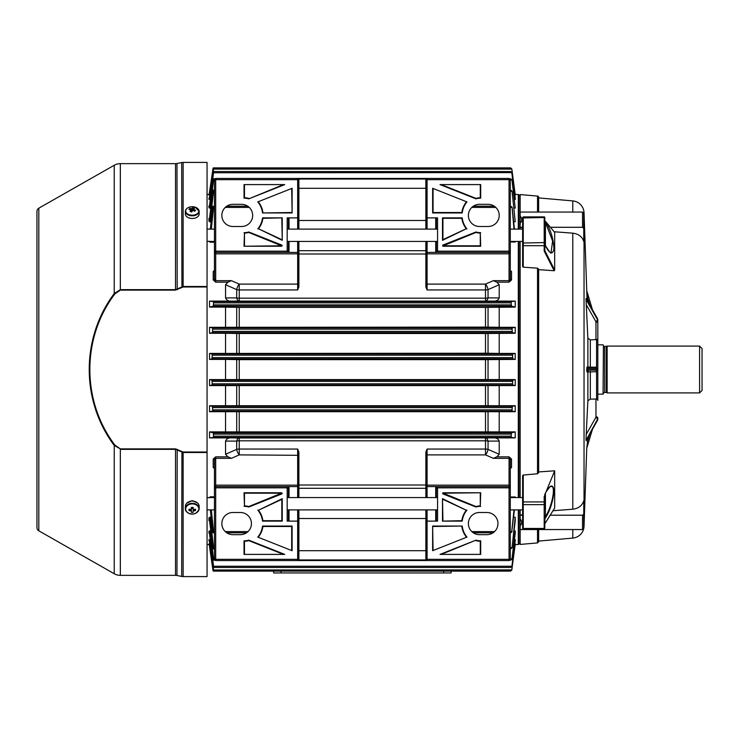 <?xml version="1.0" encoding="UTF-8"?>
<svg xmlns="http://www.w3.org/2000/svg" width="739" height="739" viewBox="0 0 739 739"><rect width="100%" height="100%" fill="white"/><g stroke="black" fill="none" stroke-linecap="round" stroke-linejoin="round"><path stroke-width="1.11" d="M603.44 345.215L603.07 394.155L603.44 345.215M702.05 348.54L702.05 390.46L699.584 392.917L699.584 346.083L702.05 348.54M603.44 345.344A1.229 1.229 0 0 0 604.668 346.573L607.135 346.083L607.135 392.917L699.584 392.917M607.135 346.083L699.584 346.083M606.285 346.573L606.285 392.427L607.135 392.917M604.668 346.573L604.668 392.427L606.285 392.427M604.668 392.427A1.229 1.229 0 0 0 603.44 393.656M597.814 394.155L603.07 394.155M597.814 344.845L603.07 344.845M544.809 516.099L544.809 527.979L544.809 516.099L545.428 516.561C551.368 508.09 556.504 485.643 551.1 486.474L551.072 486.474M544.809 498.557L544.809 494.363L546.297 491.38C551.109 483.842 553.65 484.294 553.927 492.728C552.523 503.139 549.502 511.878 544.855 518.944L544.846 523.692L554.675 507.979L554.675 470.817L545.964 492.082C549.65 486.955 551.359 485.089 551.1 486.474L551.1 486.474M522.621 528.385L522.621 528.385A0.619 0.619 0 0 0 523.24 528.995L523.24 528.459A0.619 0.48 180 0 1 522.621 527.979L522.621 475.639L523.24 475.038L537.521 473.782L537.521 268.174L538.648 269.162L538.648 472.544L538.648 471.935L554.675 470.817M544.809 217.968L544.19 216.887A0.619 0.619 0 0 1 544.809 217.506L544.846 250.678L554.675 270.068L554.675 232.397L546.297 222.319C551.109 231.141 553.65 240.055 553.927 249.061C552.523 255.306 549.502 253.874 544.855 244.785L544.809 240.443M544.19 216.887L523.24 216.887L523.24 267.167L522.621 266.613L522.621 243.002L522.621 245.32L523.24 245.708L544.19 245.708L544.19 242.614L522.621 243.002L522.621 217.506L522.621 229.108L510.298 229.108M520.154 537.142L520.154 529.549L582.526 529.549L582.526 515.203L583.764 514.132L583.764 500.7C582.24 505.633 578.582 508.469 572.78 509.217L572.78 233.164L554.148 231.76M522.621 227.861L520.154 227.289L520.154 223.261C522.251 220.859 522.251 218.467 520.154 216.084L520.154 201.858M518.926 195.595L520.154 194.569L520.154 229.108M518.926 543.405L520.154 544.431L537.521 542.916L537.521 529.549M597.814 339.432L597.814 330.056L597.814 339.432L590.332 339.912L587.874 338.231L586.018 299.406L597.463 319.627A4.933 3.483 0 0 1 597.814 320.92L597.814 400.436M538.648 197.313L538.648 212.056L538.648 197.313A1.229 1.229 0 0 0 537.521 196.084L520.154 194.569M572.78 212.056L572.78 200.906A12.323 12.323 0 0 1 584.032 212.758L584.032 526.242A12.323 12.323 0 0 1 583.764 528.403M572.78 529.549L572.78 538.094A12.323 12.323 0 0 0 583.745 528.487L582.526 529.549M586.748 448.37L587.616 441.109L586.775 448.213L592.419 429.387L586.775 448.213A0.619 0.619 -163.3 0 0 586.748 448.37L584.032 526.242M586.988 297.494L584.032 212.758M592.419 309.613L586.775 290.787A0.619 0.619 163.3 0 1 586.748 290.63L586.868 294.02M586.997 297.909L587.08 300.173L586.997 297.909L587.616 297.891L587.052 293.161M572.78 200.906L538.648 197.923M538.648 529.549L538.648 541.687L538.648 529.549M544.809 230.088L544.809 220.85L546.297 222.319M544.809 220.545L544.809 217.691M538.648 472.544L537.521 473.782M544.809 495.49L544.19 496.469L544.809 495.49L544.809 508.912M538.648 471.935L538.648 269.162M597.814 418.948L597.352 420.667L597.814 418.948A4.933 3.483 0 0 1 597.463 420.242A1.847 1.21 29.5 0 1 597.352 420.667L586.018 440.472L597.463 419.373L586.018 440.472M586.018 439.594L586.212 434.44L595.745 417.581A3.085 2.18 0 0 0 595.967 416.768L595.967 399.088L590.332 399.088L587.874 400.769L586.212 434.44M596.585 367.311L596.05 367.717L597.288 368.881L597.288 370.119L596.05 371.283L596.585 371.689L586.997 371.966L586.748 370.119L586.997 367.034L596.585 367.311L596.585 339.838M595.967 339.912L595.967 322.232A3.085 2.18 180 0 0 595.745 321.419A1.847 1.21 150.5 0 0 597.463 319.627L586.018 299.406M586.018 298.528L597.352 318.333A1.847 1.21 150.5 0 1 597.463 318.758A4.933 3.483 180 0 1 597.814 320.052L597.352 318.333L597.814 320.052M595.967 399.088L596.585 399.162L596.585 371.689M596.585 399.162L597.814 399.568M552.994 510.732L572.78 509.217M554.675 270.068L554.176 270.742L538.648 269.652M522.621 514.63L520.154 515.203L520.154 519C522.251 521.244 522.251 523.498 520.154 525.752L520.154 529.549M510.298 509.892L522.621 509.892L522.621 510.704M537.521 268.174L523.24 267.167M520.154 241.431L520.154 497.569M520.154 509.892L520.154 544.431M550.463 227.289L582.526 227.289L582.526 212.056L583.764 213.109L583.764 241.505C582.24 236.674 578.582 233.893 572.78 233.164M587.874 400.769L587.874 371.966A0.619 0.619 -90 0 1 588.484 371.347L587.616 371.347A0.619 0.619 -90 0 0 586.997 371.966M586.997 367.034A0.619 0.619 90 0 0 587.616 367.652L595.625 367.652L587.616 367.652L586.775 368.881L587.616 371.347M595.625 371.929L596.05 371.283M596.05 367.717L595.625 367.071M586.748 290.63L587.736 301.336M587.736 437.664L587.616 441.109L586.997 441.091M588.484 367.652A0.619 0.619 90 0 1 587.874 367.034L587.874 338.231M554.176 270.742L544.19 251.038L544.855 250.604M544.809 246.401L544.809 250.456M544.19 496.469L544.19 501.929L544.809 502.206L544.809 504.247L544.19 504.654L523.24 504.654L523.24 528.459L544.19 528.459L544.19 501.929L523.24 501.929L523.24 504.654L522.621 504.247M544.809 527.979L544.809 527.969A0.619 0.48 180 0 1 544.19 528.459L544.19 528.995L523.24 528.995M551.072 252.526L552.624 240.997L545.428 222.439L545.428 245.884M544.809 250.503A0.619 0.471 -172.3 0 0 544.846 250.678L544.19 251.038L544.19 245.708L544.809 245.32M545.114 221.33L545.428 222.439L544.809 222.901M545.428 492.959L545.428 516.561L544.855 518.944A0.619 0.471 180 0 0 544.809 519.12M520.154 227.289L522.621 227.289M520.154 212.056L582.526 212.056M583.764 228.351L582.526 227.289M520.154 515.203L522.621 515.203M550.204 515.203L582.526 515.203M583.764 514.132L583.764 528.468M194.496 501.375L192.269 500.811L190.034 501.375M189.369 501.578L192.269 500.719L195.161 501.578M38.816 208.186L38.816 530.814A3.695 3.695 0 0 1 36.95 527.6L36.95 211.4A3.695 3.695 0 0 1 38.816 208.186L114.24 165.259A12.323 12.323 0 0 1 120.337 163.642L175.512 163.642A7.399 7.399 0 0 0 176.963 163.504L181.683 162.552A7.399 7.399 0 0 1 183.133 162.414L207.059 162.414L207.059 286.991L183.133 286.991L175.512 290.122L120.337 290.122L114.85 293.946C81.632 337.843 81.429 400.861 114.85 445.054L120.337 448.878L175.512 448.878L183.133 452.009L207.059 452.009L207.059 286.991M186.912 503.047L192.269 500.654L197.618 503.047M207.059 452.009L207.059 452.499L183.133 452.499L175.512 449.358L120.337 449.358L120.337 575.358A12.323 12.323 0 0 1 114.24 573.741L114.24 445.46C80.976 401.055 80.81 338.203 114.24 293.54L120.337 289.642L175.512 289.642L183.133 286.501L207.059 286.501M183.133 452.009L183.133 576.586A7.399 7.399 0 0 1 181.683 576.448L181.933 451.705M177.203 449.312L176.963 575.496A7.399 7.399 0 0 0 175.512 575.358L175.512 448.878M183.133 576.586L207.059 576.586L207.059 452.499M176.963 575.496L181.683 576.448M120.337 575.358L175.512 575.358M38.816 530.814L114.24 573.741M120.337 448.878L114.24 445.46L114.85 445.054M36.95 517.42L36.95 221.58M114.24 165.259L114.24 293.54L114.85 293.946M176.963 163.504L177.203 289.688M181.683 162.552L181.933 287.295M198.2 212.804A6.596 4.24 0 0 0 195.151 207.142A6.596 4.24 0 0 0 186.339 209.1A6.596 4.24 0 0 0 189.378 214.763A6.596 4.24 0 0 0 198.2 212.804M186.293 209.165A6.9 4.434 0 0 0 185.36 211.382L185.36 214.024A6.9 4.434 0 0 0 189.249 218.014A6.9 4.434 0 0 0 199.17 214.024L199.17 211.382A6.9 4.434 0 0 0 198.246 209.165M190.921 211.714L190.838 210.125A1.663 1.072 0 0 1 190.616 209.71A12.295 8.471 37.1 0 0 188.972 209.47A12.092 7.094 -96.4 0 1 189.36 208.915A12.092 7.094 -96.4 0 1 189.766 208.416L190.385 209.664M191.54 211.917L191.678 211.964A12.295 4.12 -72.6 0 1 192.482 210.633A1.663 1.072 0 0 0 193.119 210.495A12.295 8.471 37.1 0 1 194.763 211.28L195.558 210.227A12.295 8.471 -142.9 0 0 193.914 209.442A1.663 1.072 0 0 0 193.692 209.026A12.295 4.12 -72.6 0 1 194.496 208.241A12.092 10.919 65.9 0 0 192.851 207.724A12.295 4.12 107.4 0 0 192.057 208.518A1.663 1.072 0 0 0 191.41 208.657A12.295 8.471 -142.9 0 0 189.766 208.416M191.678 211.964A12.092 3.981 -155.5 0 0 190.034 211.446A12.295 4.12 107.4 0 1 190.838 210.125M193.914 209.442L193.775 210.781M191.743 211.982L191.41 208.657M190.865 210.624L191.493 211.899M192.851 207.724L192.14 211.169M193.618 210.707L193.692 209.026M192.057 208.518L191.891 211.945M195.484 510.584A12.092 4.129 72.2 0 0 195.484 509.189A12.295 7.898 180 0 1 193.655 509.411A1.663 1.275 180 0 0 193.175 509.042L193.175 507.416A12.092 2.817 0 0 1 192.269 507.425A12.092 2.817 0 0 1 191.355 507.416L191.355 509.042A1.663 1.275 180 0 0 190.874 509.411A12.295 7.898 180 0 1 189.045 509.189A12.092 4.129 -72.2 0 0 189.045 510.584A12.295 7.898 0 0 0 190.874 510.815A1.663 1.275 180 0 0 191.355 511.176L191.355 508.192A1.367 1.053 180 0 0 193.175 508.192L193.175 511.176A1.663 1.275 180 0 0 193.655 510.815A12.295 7.898 0 0 0 195.484 510.584L194.514 509.328M192.269 503.906A6.596 5.053 180 0 0 185.674 508.959A6.596 5.053 180 0 0 192.269 514.011A6.596 5.053 180 0 0 198.856 508.959A6.596 5.053 180 0 0 192.269 503.906M197.359 512.164A6.9 5.284 180 0 0 199.17 508.598L199.17 506.381A6.9 5.284 180 0 0 192.269 501.097A6.9 5.284 180 0 0 185.36 506.381L185.36 508.598A6.9 5.284 180 0 0 187.179 512.164M193.175 511.176L193.175 512.358A12.092 11.085 180 0 1 192.269 512.386A12.092 11.085 180 0 1 191.355 512.358L191.355 511.176M191.355 508.404L193.175 508.404M193.442 509.208L193.655 510.815M189.045 510.584L190.015 509.328M190.874 510.815L191.087 509.208M518.926 509.892L518.926 543.922L518.307 544.541L518.307 509.892M518.926 229.108L518.926 195.078L518.307 194.459L515.194 194.459M207.059 194.459L209.506 194.459M212.832 169.647L209.109 194.727M514.446 199.484L515.222 199.484L515.222 198.126L511.905 172.621L213.543 172.75L210.181 199.013L209.599 198.782A0.619 0.6 0 0 1 208.98 199.299L210.181 199.595L208.98 199.299L208.98 198.237L210.255 197.978L208.98 198.237A0.619 0.6 0 0 0 209.599 197.719L210.255 197.396M214.458 180.011L213.534 180.011L210.162 207.705L209.599 207.271L212.98 179.346A0.619 0.619 -90 0 1 213.589 178.801L215.317 178.801L213.497 178.801L212.786 179.937L209.488 205.608L210.282 205.46L209.359 205.562M210.255 541.604L209.599 541.281L212.943 566.915L209.599 540.218A0.619 0.6 -0 0 0 208.98 539.701L210.319 539.405M514.843 543.849L511.831 570.037L510.603 571.108L213.608 571.108A0.619 0.619 -90 0 1 213.017 570.573L209.599 544.782A0.619 0.619 0 0 0 208.98 544.246L210.209 543.802L208.98 543.913A0.619 0.61 -0 0 1 209.599 544.44L210.209 544.403M207.059 544.541L209.506 544.541M515.222 195.151L511.831 168.963L514.843 195.151M515.222 208.102L511.979 179.882L515.222 208.102L514.058 208.102M515.222 221.746L512.053 191.179L515.222 221.746L513.67 221.746M510.298 242.022L515.222 242.022L515.222 241.431M510.298 270.807L511.527 271.49L510.298 270.465M511.527 271.49L511.527 279.961L509.06 282.15L496.82 282.15L499.204 284.727L499.204 297.928C498.188 300.311 496.137 301.364 493.042 301.096L209.525 301.096L209.525 307.11L225.552 307.11L225.552 327.303L209.525 327.303L209.525 333.28L225.552 333.28L225.552 353.427L209.525 353.427L209.525 359.413L225.552 359.413L225.552 379.587L515.222 379.587L515.222 385.573L499.204 385.573L499.204 405.72L515.222 405.72L515.222 411.697L499.204 411.697L499.204 431.89L515.222 431.89L515.222 437.904L493.042 437.904C496.128 437.636 498.178 438.689 499.204 441.072L499.204 454.273L496.82 456.85L509.06 456.85L511.527 459.039L511.527 467.51L510.298 468.535M515.222 301.096L515.222 307.11L511.453 306.122L511.166 302.851L511.268 301.614L515.222 301.096L493.042 301.096M499.204 307.11L499.204 327.303L485.505 327.1L485.505 307.378L515.222 307.11M515.222 327.303L515.222 333.28L512.33 332.624L512.081 329.16L512.21 327.922L515.222 327.303L499.204 327.303M499.204 333.28L499.204 353.427L485.505 353.233L485.505 333.501L515.222 333.28M515.222 353.427L515.222 359.413L512.746 358.849L512.561 355.182L512.709 353.944L515.222 353.427L499.204 353.427M485.505 379.366L485.505 359.634L515.222 359.413M499.204 359.413L499.204 379.587M510.298 496.977L515.222 496.977L515.222 497.569M513.67 517.254L515.222 517.254L515.222 520.875L512.053 547.821L515.222 517.254M514.058 530.898L515.222 530.898L515.222 533.281L511.979 559.118L515.222 530.898M514.446 539.516L515.222 539.516L515.222 540.874L511.905 566.379L515.222 539.516M515.194 544.541L518.307 544.541M518.307 497.569L518.307 241.431M518.307 229.108L518.307 194.459M257.782 228.924A21.098 21.098 0 0 0 262.53 217.885L282.252 217.885L282.252 240.323L258.465 228.767A21.533 21.533 0 0 0 262.908 218.31L262.53 217.885M244.036 184.602L284.718 184.602L248.812 198.837A17.256 17.256 0 0 0 244.036 198.163L244.036 184.602L284.718 184.602M297.66 229.108L297.66 179.669L215.686 179.669L215.686 251.168L287.185 251.168L287.185 217.885L297.66 217.885L298.279 217.266L298.279 229.108M257.782 201.904L292.108 188.297L292.108 212.952L262.53 212.952A21.098 21.098 0 0 0 257.782 201.904L292.108 188.297M244.036 232.674A17.256 17.256 0 0 0 248.812 232L281.716 245.043A0.619 0.619 0 0 1 281.485 246.235L244.036 246.235L244.47 233.099A17.69 17.69 0 0 0 248.794 232.452L248.812 232M241.57 226.513L232.942 226.513A11.094 11.094 0 0 1 221.848 215.418A11.094 11.094 0 0 1 232.942 204.324L241.57 204.324A11.094 11.094 0 0 1 252.664 215.418A11.094 11.094 0 0 1 241.57 226.513M466.965 228.924A21.098 21.098 0 0 1 462.217 217.885L442.495 217.885L442.495 240.323L466.291 228.767A21.533 21.533 0 0 1 461.838 218.31L462.217 217.885M480.71 232.674A17.256 17.256 0 0 1 475.934 232L443.031 245.043A0.619 0.619 0 0 0 443.261 246.235L480.71 246.235L480.276 233.099A17.69 17.69 0 0 1 475.962 232.452L475.934 232M480.71 184.602L440.028 184.602L475.934 198.837A17.256 17.256 0 0 1 480.71 198.163L480.71 184.602L440.028 184.602M466.965 201.904L432.638 188.297L432.638 212.952L462.217 212.952A21.098 21.098 0 0 1 466.965 201.904L432.638 188.297M426.477 229.108L426.477 179.05L427.087 178.441L509.06 178.441L510.298 179.669L510.298 252.969L509.06 253.837L427.087 253.837L427.087 284.118L485.505 284.118L493.338 280.663L509.06 280.663L509.06 252.396L437.571 252.396L437.571 251.168L509.06 251.168L509.06 179.669L427.087 179.669L427.087 229.108M437.571 251.168L437.571 217.885L427.087 217.885L426.477 217.266M479.482 204.324A11.094 11.094 0 0 0 468.387 215.418A11.094 11.094 0 0 0 479.482 226.513L488.109 226.513A11.094 11.094 0 0 0 499.204 215.418A11.094 11.094 0 0 0 488.109 204.324L479.482 204.324M479.482 512.487L486.872 512.487A11.094 11.094 0 0 1 497.966 523.581A11.094 11.094 0 0 1 486.872 534.676L479.482 534.676A11.094 11.094 0 0 1 468.387 523.581A11.094 11.094 0 0 1 479.482 512.487M480.71 506.326A17.256 17.256 0 0 0 475.934 507L443.031 493.957A0.619 0.619 0 0 1 443.261 492.765L480.71 492.765L480.276 505.901A17.69 17.69 0 0 0 475.962 506.548L475.934 507M466.965 537.096L432.638 550.703L432.638 526.048L462.217 526.048A21.098 21.098 0 0 0 466.965 537.096L432.638 550.703M427.087 509.892L427.087 559.331L509.06 559.331L509.06 487.832L437.571 487.832L437.571 521.115L427.087 521.115L426.477 521.734L426.477 509.892M480.71 554.398L440.028 554.398L475.934 540.163A17.256 17.256 0 0 0 480.71 540.837L480.71 554.398L440.028 554.398M466.965 510.076A21.098 21.098 0 0 0 462.217 521.115L442.495 521.115L442.495 498.677L466.291 510.233A21.533 21.533 0 0 0 461.838 520.69L462.217 521.115M436.333 252.396L436.333 241.431L436.333 250.706L437.571 250.706M514.446 229.108L512.118 207.299L513.984 229.108M515.166 241.431L515.222 242.022M214.458 207.4L213.543 207.4L211.336 229.108M210.144 241.431L210.116 242.198L208.98 241.136M288.413 250.706L288.413 241.431L288.413 252.396L288.413 250.706L287.185 250.706M425.858 229.108L425.858 220.481L298.889 220.481L298.889 229.108M426.477 188.916L425.858 188.297L425.858 179.05L426.477 179.05L426.477 220.832L425.858 220.481L425.858 188.297L298.889 188.297L298.889 220.481L298.279 220.832L298.279 179.05L298.279 217.266M427.087 241.431L427.087 252.396A0.619 0.619 0 0 0 426.477 253.015A0.619 0.619 0 0 1 427.087 252.396L426.477 253.015L426.477 286.64L426.477 241.431M426.477 283.684L427.087 284.118L427.087 289.947L425.858 286.944L426.477 286.64L427.087 289.947L485.505 289.947A4.933 2.337 0 0 0 488.045 289.614L488.045 297.882L499.204 297.928M298.279 241.431L298.279 286.64L298.889 286.944L297.66 289.947L239.242 289.947A4.933 2.337 0 0 1 236.702 289.614L225.552 284.727L225.552 297.928L236.702 297.882A4.933 2.097 180 0 0 239.242 298.177L485.505 298.177A4.933 2.097 180 0 0 488.045 297.882A4.933 2.734 -89.4 0 1 485.505 301.013L485.505 284.118A4.933 1.847 -113.9 0 1 488.045 289.614L499.204 284.727M436.333 497.569L436.333 486.604L436.333 497.569M287.185 488.294L288.413 488.294L288.413 497.569L288.413 486.604M214.458 497.236L210.144 497.569M211.336 509.892L213.543 531.6L214.458 531.6M510.298 531.6L511.785 531.6L513.984 509.892M515.166 497.569L515.222 496.977M426.477 497.569L426.477 485.597L427.087 485.163L427.087 486.604L509.06 486.604L509.06 458.337L493.338 458.337L485.505 454.882L427.087 454.882L427.087 485.163L509.06 485.163L510.298 486.031L510.298 559.331L509.06 560.559L427.087 560.559L426.477 559.95L426.477 521.734M426.477 550.084L425.858 550.703L425.858 518.519L426.477 518.168L426.477 559.95L425.858 559.95L425.858 550.703L298.889 550.703L298.279 550.084L298.279 518.168L298.889 518.519L298.889 559.95L425.858 559.95L425.858 560.559L427.087 560.559L427.087 559.331L426.477 559.072M425.858 497.569L425.858 488.294L426.477 488.313L426.477 452.36L427.087 449.053L485.505 449.053A4.933 2.337 180 0 1 488.045 449.386L499.204 454.273M436.333 509.892L436.333 521.115M298.279 509.892L298.279 559.95L297.66 560.559L215.686 560.559L214.458 559.331L214.458 486.031L215.686 485.163L297.66 485.163L297.66 449.053L298.889 452.056L298.279 452.36L298.279 485.985L298.279 452.36L297.66 449.053L239.242 449.053A4.933 2.337 180 0 0 236.702 449.386L236.702 441.118L225.552 441.072L225.552 454.273L236.702 449.386A4.933 1.847 66.1 0 0 239.242 454.882L231.418 458.337L215.686 458.337L215.686 486.604L287.185 486.604L287.185 487.832L215.686 487.832L215.686 559.331L297.66 559.331L297.66 509.892M426.477 452.36L425.858 452.056L427.087 449.053L427.087 454.882L426.477 455.316M425.858 509.892L425.858 518.519L298.889 518.519L298.889 509.892M499.204 441.072L488.045 441.118A4.933 2.097 0 0 0 485.505 440.823L239.242 440.823A4.933 2.097 0 0 0 236.702 441.118A4.933 2.734 -89.4 0 1 239.242 437.987L493.042 437.904M298.889 241.431L298.889 250.706L298.279 250.687L298.279 253.403L297.66 253.837L297.66 252.396L215.686 252.396L215.686 280.663L231.418 280.663L239.242 284.118L297.66 284.118L297.66 253.837L215.686 253.837L214.458 252.969L214.458 179.669L215.686 178.441L297.66 178.441L298.889 179.05L298.889 188.297L298.279 188.916M288.413 229.108L288.413 217.885M210.393 539.987L209.599 540.218L209.599 541.281A0.619 0.6 -0 0 0 208.98 540.763L210.255 541.022M210.282 534.14L209.599 533.604A0.619 0.573 -0 0 0 208.98 533.105L210.282 533.54M210.781 531.295L210.162 530.741L208.98 531.239A0.619 0.573 -0 0 1 209.599 531.729L210.162 531.295L213.534 558.989L214.458 558.989M211.16 517.577L209.599 518.261L212.961 548.366L209.599 521.106A0.619 0.536 0 0 0 208.98 520.644L210.301 521.383M212.924 547.765L213.534 547.71L210.135 517.069L208.98 517.808A0.619 0.527 -0 0 1 209.599 518.261L212.73 547.775L213.451 548.911L214.458 548.911L213.451 548.911A0.619 0.619 90 0 1 212.841 548.366M210.116 497.236L208.98 497.864M214.458 468.193L213.22 467.51L214.458 468.535M213.22 467.51L213.22 459.039L215.686 456.85L227.926 456.85L225.552 454.273M225.552 441.072C226.568 438.689 228.619 437.636 231.704 437.904L209.525 437.904L213.479 437.386L213.58 436.149L213.294 432.878L209.525 431.89L209.525 437.904M209.525 431.89L499.204 431.89M499.204 411.697L225.552 411.697L225.552 431.89M225.552 411.697L209.525 411.697L212.546 411.078L212.666 409.84L212.426 406.376L209.525 405.72L209.525 411.697M209.525 405.72L499.204 405.72M499.204 385.573L225.552 385.573L225.552 405.72M225.552 385.573L209.525 385.573L212.047 385.056L212.185 383.818L212.001 380.151L209.525 379.587L209.525 385.573M209.525 379.587L225.552 379.587M231.704 301.096C228.619 301.364 226.568 300.311 225.552 297.928M225.552 284.727L227.926 282.15L215.686 282.15L213.22 279.961L213.22 271.49L214.458 270.465M210.301 217.691L209.58 217.913L209.599 220.739A0.619 0.527 -0 0 1 208.98 221.192L210.135 221.931L209.599 220.739L212.73 191.225L209.58 217.913A0.619 0.536 0 0 1 208.98 218.356L210.301 217.617M212.98 179.346L209.599 207.271A0.619 0.573 0 0 1 208.98 207.761L210.162 208.259L210.781 207.705M210.209 194.597L209.599 194.56A0.619 0.61 0 0 1 208.98 195.087L210.209 195.198M425.858 560.559L298.889 560.559L298.279 559.95L298.279 550.084M297.66 497.569L297.66 486.604A0.619 0.619 0 0 0 298.279 485.985A0.619 0.619 0 0 1 297.66 486.604L298.279 485.985L298.279 497.569M225.552 359.413L239.242 359.634L239.242 379.366M485.505 353.233L225.552 353.427M225.552 333.28L239.242 333.501L239.242 353.233M485.505 359.634L239.242 359.634M485.505 333.501L239.242 333.501M485.505 327.1L225.552 327.303M225.552 307.11L239.242 307.378L239.242 327.1M485.505 307.378L239.242 307.378M211.151 182.404L212.185 174.533M511.813 169.092L213.553 169.092L213.626 167.892L510.603 167.892L213.626 167.892A0.619 0.619 90 0 0 212.998 168.427L209.599 194.218A0.619 0.619 -0 0 1 208.98 194.754L208.98 195.087M212.943 172.085A0.619 0.619 90 0 1 213.553 171.54L510.658 171.54L213.553 171.54L212.943 172.085L209.349 198.089L210.255 197.997M212.85 172.677L209.599 197.719L212.85 172.677M212.786 206.744A0.619 0.619 90 0 1 213.405 206.199L214.458 206.199L213.405 206.199L212.675 207.345L210.717 229.108M212.675 207.354L210.356 229.108L212.675 207.345M212.786 532.256L210.356 509.892L212.675 531.646L213.405 532.801L214.458 532.801L213.405 532.801A0.619 0.619 90 0 1 212.786 532.256L210.717 509.892M212.887 559.654L209.599 533.623L212.786 559.063L213.497 560.199L215.317 560.199L213.497 560.199A0.619 0.619 90 0 1 212.887 559.654L209.488 533.392M209.599 544.782L212.915 569.981L209.183 544.283M211.409 558.564L210.403 550.888M226.771 206.199L247.741 206.199L226.771 206.199M473.311 206.199L494.28 206.199L473.311 206.199M510.298 206.199L510.797 206.199L510.298 206.199M214.458 191.29L213.534 191.29L210.135 221.423L211.16 221.423M212.841 190.634A0.619 0.619 90 0 1 213.451 190.089L213.571 190.089A0.619 0.619 -90 0 0 212.961 190.634M509.43 178.801L510.704 178.801L509.43 178.801M511.813 172.75L515.222 199.484M515.222 194.717L511.831 168.963L510.603 167.892L511.831 168.963M213.017 168.427A0.619 0.619 -90 0 1 213.626 167.892L510.584 167.892L511.794 168.963M514.446 509.892L511.785 531.6M510.797 532.801L512.118 531.701M493.042 532.801L473.311 532.801L493.042 532.801M246.512 532.801L226.771 532.801L246.512 532.801M510.751 548.911L512.053 547.821M510.704 560.199L509.43 560.199L510.704 560.199L511.979 559.118M210.181 539.405L213.543 566.25L511.813 566.25M510.658 567.46L213.553 567.46L510.658 567.46L511.905 566.379M212.943 569.972L511.813 569.908L515.222 543.849M212.998 570.573A0.619 0.619 90 0 0 213.608 571.108L213.22 567.358M515.222 544.283L511.813 569.908M518.926 241.431L518.926 497.569M212.934 531.646L213.543 531.6L213.553 532.801A0.619 0.619 -90 0 1 212.943 532.256M214.458 547.71L213.534 547.71L213.571 548.911A0.619 0.619 -90 0 1 212.961 548.366M212.924 559.053L213.534 558.989L213.589 560.199A0.619 0.619 -90 0 1 212.98 559.654M212.934 566.314L213.543 566.25L213.608 567.46A0.619 0.619 -90 0 1 212.989 566.915M212.943 566.915A0.619 0.619 90 0 0 213.553 567.46L212.85 566.323L209.349 540.911L210.255 541.003M212.943 206.744A0.619 0.619 -90 0 1 213.553 206.199L213.543 207.4L212.934 207.354M213.451 190.089L212.73 191.225L209.599 217.848M213.571 190.089L213.534 191.29L212.924 191.235M208.98 207.761L208.98 205.895A0.619 0.573 -0 0 0 209.599 205.396L210.282 204.86M213.497 178.801A0.619 0.619 90 0 0 212.887 179.346M213.589 178.801L213.534 180.011L212.924 179.947M212.989 172.085A0.619 0.619 -90 0 1 213.608 171.54L213.543 172.75L212.934 172.686M210.393 199.013L210.319 199.595M212.971 168.584L213.608 167.892L212.915 169.019L209.146 194.727M213.22 171.642L213.553 169.092L212.943 169.028M231.704 437.904L239.242 437.987L239.242 454.882L298.279 455.316M515.222 431.89L511.453 432.878L511.166 436.149L511.268 437.386L515.222 437.904M515.222 405.72L512.33 406.376L512.081 409.84L512.21 411.078L515.222 411.697M515.222 379.587L512.746 380.151L512.561 383.818L512.709 385.056L515.222 385.573M511.794 570.037L510.584 571.108L511.831 570.037M510.603 567.46L511.794 566.379M510.621 560.199L511.785 559.118M510.631 548.911L511.785 547.821M510.64 532.801L511.767 531.701M512.118 207.299L510.797 206.199M511.767 207.299L510.64 206.199M512.053 191.179L510.751 190.089M511.785 191.179L510.631 190.089M511.979 179.882L510.704 178.801M511.785 179.882L510.621 178.801M511.905 172.621L510.658 171.54M511.794 172.621L510.603 171.54M209.525 301.096L213.479 301.614L213.58 302.851L213.294 306.122L209.525 307.11M209.525 327.303L212.546 327.922L212.666 329.16L212.426 332.624L209.525 333.28M209.525 353.427L212.047 353.944L212.185 355.182L212.001 358.849L209.525 359.413M485.505 437.987A4.933 2.734 -90.6 0 1 488.045 441.118L488.045 449.386A4.933 1.847 -66.1 0 1 485.505 454.882L485.505 437.987M236.702 297.882A4.933 2.734 -90.6 0 0 239.242 301.013L239.242 284.118A4.933 1.847 113.9 0 0 236.702 289.614L236.702 297.882M214.458 486.031L214.458 459.667L215.686 458.337L215.686 456.85M298.279 559.072L297.66 559.331L297.66 560.559L298.889 560.559M232.942 534.676A11.094 11.094 0 0 1 221.848 523.581A11.094 11.094 0 0 1 232.942 512.487L240.341 512.487A11.094 11.094 0 0 1 251.436 523.581A11.094 11.094 0 0 1 240.341 534.676L232.942 534.676M257.782 510.076A21.098 21.098 0 0 1 262.53 521.115L282.252 521.115L282.252 498.677L258.465 510.233A21.533 21.533 0 0 1 262.908 520.69L262.53 521.115M244.036 506.326A17.256 17.256 0 0 1 248.812 507L281.716 493.957A0.619 0.619 0 0 0 281.485 492.765L244.036 492.765L244.47 505.901A17.69 17.69 0 0 1 248.794 506.548L248.812 507M244.036 554.398L284.718 554.398L248.812 540.163A17.256 17.256 0 0 1 244.036 540.837L244.036 554.398L284.718 554.398M257.782 537.096L292.108 550.703L292.108 526.048L262.53 526.048A21.098 21.098 0 0 1 257.782 537.096L292.108 550.703M287.185 487.832L287.185 521.115L297.66 521.115L298.279 521.734M227.926 456.85L231.418 458.337M298.279 485.597L297.66 485.163L297.66 486.604L287.185 486.604M288.413 521.115L288.413 509.892M214.458 558.823L215.686 559.331L215.686 560.559M214.458 487.832L215.686 486.604L215.686 487.832L214.458 488.35M291.683 550.065L291.683 526.482L262.908 526.482A21.533 21.533 0 0 1 258.484 536.911M282.464 553.973L248.794 540.625A17.69 17.69 0 0 1 244.47 541.262L244.47 553.973M248.794 540.625L248.812 540.163M248.794 506.548L281.485 493.199L244.47 493.199L244.47 505.901M262.908 520.69L281.818 520.69L281.818 499.352L258.465 510.233M281.818 499.352L282.252 498.677M215.686 282.15L215.686 280.663L214.458 279.333L214.458 252.969M426.477 179.928L427.087 179.669L427.087 178.441L297.66 178.441L297.66 179.669L298.279 179.928M231.418 280.663L227.926 282.15M287.185 251.168L287.185 252.396M215.686 178.441L215.686 179.669L214.458 180.177M214.458 250.65L215.686 251.168L215.686 252.396L214.458 251.168M291.683 188.935L292.108 212.952M291.683 212.518L262.53 212.952M262.908 212.518A21.533 21.533 0 0 0 258.484 202.089M282.464 185.027L248.812 198.837M248.794 198.375A17.69 17.69 0 0 0 244.47 197.738L244.036 198.163M244.47 197.738L244.47 185.027M248.794 232.452L281.485 245.801L244.036 246.235M244.47 245.801L244.47 233.099M262.908 218.31L282.252 217.885M281.818 218.31L282.252 240.323M281.818 239.648L258.465 228.767M509.06 456.85L509.06 458.337L510.298 459.667L510.298 486.031M493.338 458.337L496.82 456.85M437.571 487.832L437.571 486.604M509.06 560.559L509.06 559.331L510.298 558.823M510.298 488.35L509.06 487.832L509.06 486.604L510.298 487.832M510.298 252.969L510.298 279.333L509.06 280.663L509.06 282.15M496.82 282.15L493.338 280.663M426.477 253.403L427.087 253.837L427.087 252.396L437.571 252.396M436.333 217.885L436.333 229.108M510.298 180.177L509.06 179.669L509.06 178.441M510.298 251.168L509.06 252.396L509.06 251.168L510.298 250.65M433.063 188.935L433.063 212.518L461.838 212.518A21.533 21.533 0 0 1 466.263 202.089M442.282 185.027L475.962 198.375A17.69 17.69 0 0 1 480.276 197.738L480.276 185.027M475.962 198.375L475.934 198.837M475.962 232.452L443.261 245.801L480.276 245.801L480.276 233.099M461.838 218.31L442.929 218.31L442.929 239.648L466.291 228.767M442.929 239.648L442.495 240.323M433.063 550.065L432.638 526.048M433.063 526.482L462.217 526.048M461.838 526.482A21.533 21.533 0 0 0 466.263 536.911M442.282 553.973L475.934 540.163M475.962 540.625A17.69 17.69 0 0 0 480.276 541.262L480.71 540.837M480.276 541.262L480.276 553.973M475.962 506.548L443.261 493.199L480.71 492.765M480.276 493.199L480.276 505.901M461.838 520.69L442.495 521.115M442.929 520.69L442.495 498.677M442.929 499.352L466.291 510.233M297.66 241.431L297.66 252.396L298.279 253.015M298.279 286.64L297.66 289.947L297.66 284.118L298.279 283.684M426.477 485.985A0.619 0.619 0 0 0 427.087 486.604L426.477 485.985A0.619 0.619 0 0 0 427.087 486.604L427.087 497.569M214.458 459.667L213.22 459.039M214.458 270.807L213.22 271.49M214.458 279.333L213.22 279.961M510.298 279.333L511.527 279.961M510.298 468.193L511.527 467.51M510.298 459.667L511.527 459.039M451.123 571.108L451.123 572.956L273.624 572.956L273.624 571.108M544.809 243.002L544.19 242.614L544.19 217.506L522.621 217.968M537.521 212.056L537.521 196.084M523.24 475.038L523.24 501.929L522.621 502.206M590.332 371.347L590.332 399.088M590.332 339.912L590.332 367.652M587.616 441.109L589.685 434.227M597.288 368.881L586.748 368.881M586.775 370.119L597.288 370.119M589.685 304.773L587.616 297.891M595.745 321.419L586.212 304.56M595.967 416.768A1.847 1.312 0 0 1 597.814 418.08A4.933 3.483 180 0 1 597.463 419.373A1.847 1.21 29.5 0 0 595.745 417.581M597.814 320.92A1.847 1.312 180 0 1 595.967 322.232M120.337 163.642L120.337 290.122M183.133 162.414L183.133 286.991M175.512 290.122L175.512 163.642M189.249 215.372A6.9 4.434 0 0 0 199.17 211.382L195.198 207.142C189.637 206.153 186.357 207.567 185.36 211.382A6.9 4.434 0 0 0 189.249 215.372M199.17 508.598A6.9 5.284 180 0 0 192.269 503.305A6.9 5.284 180 0 0 185.36 508.598C184.602 513.097 195.447 518.372 199.17 508.598M511.785 207.4L510.298 207.4M495.777 207.4L471.805 207.4M249.246 207.4L225.275 207.4M210.116 241.764L214.458 241.764M425.858 286.944L425.858 253.994L298.889 253.994L298.889 250.706L425.858 250.706L425.858 241.431M298.279 253.569L298.889 253.994L298.889 286.944M426.477 253.569L425.858 253.994L425.858 250.706L426.477 250.687M225.275 531.6L248.008 531.6M471.805 531.6L494.548 531.6M437.571 488.294L436.333 488.294M298.889 452.056L298.889 485.006L425.858 485.006L425.858 452.056M426.477 485.431L425.858 485.006L425.858 488.294L298.889 488.294L298.889 497.569M298.279 485.431L298.889 485.006L298.889 488.294L298.279 488.313M208.98 540.763L208.98 539.701M208.98 533.105L208.98 531.239M210.162 530.741L210.717 530.741M208.98 520.644L208.98 517.808M210.135 517.069L211.114 517.069M210.116 496.802L214.458 496.802M214.458 242.198L210.116 242.198M211.114 221.931L210.135 221.931M208.98 221.192L208.98 218.356M210.717 208.259L210.162 208.259M236.702 379.384L236.702 359.616M236.702 353.251L236.702 333.483M488.045 359.616L488.045 379.384M488.045 333.483L488.045 353.251M236.702 327.118L236.702 307.35M488.045 307.35L488.045 327.118M236.702 405.517L236.702 385.749M488.045 385.749L488.045 405.517M485.505 405.499L485.505 385.767M239.242 385.767L239.242 405.499M236.702 431.65L236.702 411.882M488.045 411.882L488.045 431.65M485.505 431.622L485.505 411.9M239.242 411.9L239.242 431.622M511.794 191.29L510.298 191.29M511.804 180.011L510.298 180.011M510.298 547.71L511.794 547.71M510.298 558.989L511.804 558.989M511.268 437.386L213.479 437.386M511.453 432.878L213.294 432.878M511.166 436.149L213.58 436.149M511.259 434.107L213.497 434.107M512.21 411.078L212.546 411.078M512.33 406.376L212.426 406.376M512.081 409.84L212.666 409.84M512.145 407.614L212.61 407.614M512.709 385.056L212.047 385.056M512.746 380.151L212.001 380.151M512.561 383.818L212.185 383.818M512.58 381.379L212.167 381.379M511.453 306.122L213.294 306.122M511.268 301.614L213.479 301.614M511.166 302.851L213.58 302.851M511.259 304.893L213.497 304.893M512.33 332.624L212.426 332.624M512.21 327.922L212.546 327.922M512.081 329.16L212.666 329.16M512.145 331.386L212.61 331.386M512.746 358.849L212.001 358.849M512.709 353.944L212.047 353.944M512.561 355.182L212.185 355.182M512.58 357.621L212.167 357.621M289.032 486.604L289.032 497.569M289.032 509.892L289.032 521.115M289.032 241.431L289.032 252.396M289.032 217.885L289.032 229.108M425.858 178.441L425.858 179.05L298.889 179.05L298.889 178.441M435.714 497.569L435.714 486.604M435.714 521.115L435.714 509.892M435.714 252.396L435.714 241.431M435.714 229.108L435.714 217.885M443.733 572.956L443.733 571.108M281.014 572.956L281.014 571.108M537.521 542.916L538.648 541.687M572.78 538.094L538.648 541.077M544.19 528.995L544.809 528.385M523.24 216.887L522.621 217.506M544.791 523.849L554.675 508.035M551.1 252.526C551.349 254.373 549.28 251.768 544.865 244.72M207.059 509.892L214.458 509.892M287.185 509.892L437.571 509.892M207.059 497.569L214.458 497.569M287.185 497.569L437.571 497.569M510.298 497.569L522.621 497.569M207.059 229.108L214.458 229.108M287.185 229.108L437.571 229.108M207.059 241.431L214.458 241.431M287.185 241.431L437.571 241.431M510.298 241.431L522.621 241.431M209.599 521.152L210.301 521.309M213.608 571.108L212.915 569.981L213.608 571.108M212.915 169.019L213.608 167.892"/></g></svg>
